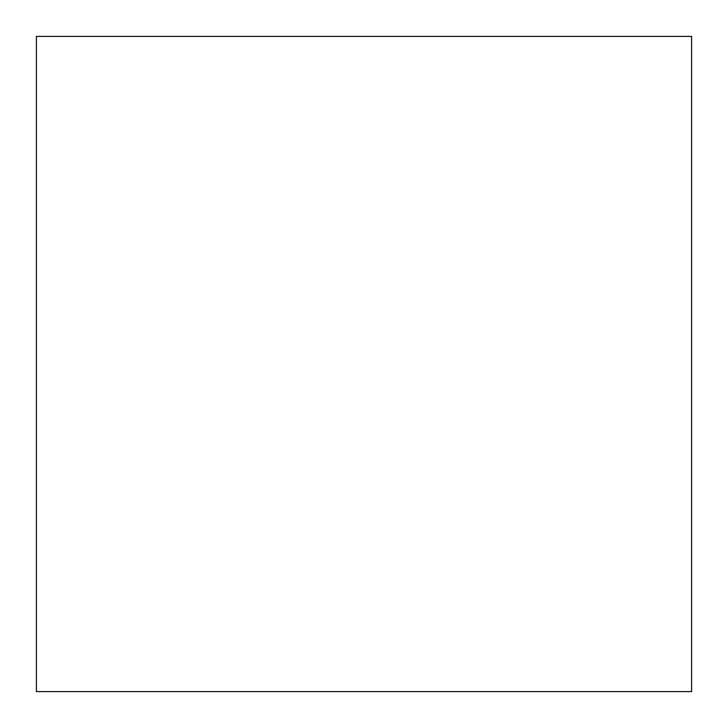 <?xml version="1.0" encoding="UTF-8"?>
<svg xmlns="http://www.w3.org/2000/svg" width="728" height="728" viewBox="0 0 728 728"><rect width="100%" height="100%" fill="white"/><g stroke="black" fill="none" stroke-linecap="round" stroke-linejoin="round"><path stroke-width="0.55" stroke-dasharray="3.64 2.73" d="M36.4 691.6L36.4 36.4L691.6 36.4L691.6 691.6L36.4 691.6L691.6 691.6L691.6 36.4L36.4 36.4L36.4 691.6"/><path stroke-width="1.09" d="M36.4 36.4L36.4 691.6L691.6 691.6L691.6 36.4L36.4 36.4L36.4 691.6L691.6 691.6L691.6 36.4L36.4 36.4"/></g></svg>
